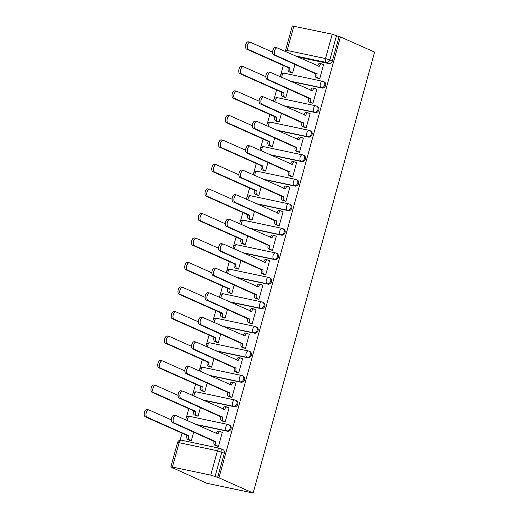 <?xml version="1.0" encoding="UTF-8"?>
<svg xmlns="http://www.w3.org/2000/svg" width="519" height="519" viewBox="0 0 519 519"><rect width="100%" height="100%" fill="white"/><g stroke="black" fill="none" stroke-linecap="round" stroke-linejoin="round"><path stroke-width="0.78" d="M290.88 81.477L322.02 88.055A3.276 2.751 -66 0 0 325.595 85.486A3.276 2.751 -66 0 0 324.219 81.918L323.324 81.522A3.276 2.751 114 0 1 324.706 85.09A3.276 2.751 114 0 1 321.131 87.659L289.991 81.081M284.127 105.993L315.267 112.565A3.276 2.751 -66 0 0 318.841 109.996A3.276 2.751 -66 0 0 317.466 106.434L316.571 106.038A3.276 2.751 114 0 1 317.952 109.6A3.276 2.751 114 0 1 314.378 112.169L283.238 105.597M277.373 130.503L308.513 137.081A3.276 2.751 -66 0 0 312.094 134.512A3.276 2.751 -66 0 0 310.712 130.95L309.824 130.548A3.276 2.751 114 0 1 311.199 134.116A3.276 2.751 114 0 1 307.624 136.685L276.484 130.107M270.62 155.019L301.76 161.597A3.276 2.751 -66 0 0 305.341 159.028A3.276 2.751 -66 0 0 303.959 155.46L303.07 155.064A3.276 2.751 114 0 1 304.452 158.626A3.276 2.751 114 0 1 300.871 161.201L269.731 154.623M263.873 179.535L295.013 186.107A3.276 2.751 -66 0 0 298.587 183.538A3.276 2.751 -66 0 0 297.205 179.976L296.317 179.58A3.276 2.751 114 0 1 297.698 183.142A3.276 2.751 114 0 1 294.117 185.711L262.977 179.139M257.119 204.045L288.259 210.623A3.276 2.751 -66 0 0 291.834 208.054A3.276 2.751 -66 0 0 290.458 204.486L289.563 204.09A3.276 2.751 114 0 1 290.945 207.658A3.276 2.751 114 0 1 287.37 210.227L256.224 203.649M250.366 228.561L281.506 235.139A3.276 2.751 -66 0 0 285.08 232.57A3.276 2.751 -66 0 0 283.705 229.002L282.81 228.607A3.276 2.751 114 0 1 284.191 232.168A3.276 2.751 114 0 1 280.617 234.744L249.477 228.165M243.612 253.077L274.752 259.649A3.276 2.751 -66 0 0 278.333 257.08A3.276 2.751 -66 0 0 276.951 253.519L276.063 253.123A3.276 2.751 114 0 1 277.438 256.684A3.276 2.751 114 0 1 273.863 259.253L242.723 252.675M236.859 277.587L267.999 284.165A3.276 2.751 -66 0 0 271.58 281.596A3.276 2.751 -66 0 0 270.198 278.028L269.309 277.633A3.276 2.751 114 0 1 270.684 281.201A3.276 2.751 114 0 1 267.11 283.77L235.97 277.191M230.112 302.103L261.252 308.682A3.276 2.751 -66 0 0 264.826 306.106A3.276 2.751 -66 0 0 263.444 302.545L262.556 302.149A3.276 2.751 114 0 1 263.937 305.71A3.276 2.751 114 0 1 260.356 308.286L229.216 301.708M223.358 326.62L254.498 333.192A3.276 2.751 -66 0 0 258.073 330.622A3.276 2.751 -66 0 0 256.697 327.061L255.802 326.665A3.276 2.751 114 0 1 257.184 330.227A3.276 2.751 114 0 1 253.603 332.796L222.463 326.217M216.605 351.129L247.745 357.708A3.276 2.751 -66 0 0 251.319 355.139A3.276 2.751 -66 0 0 249.944 351.571L249.049 351.175A3.276 2.751 114 0 1 250.43 354.743A3.276 2.751 114 0 1 246.856 357.312L215.716 350.734M209.851 375.646L240.991 382.224A3.276 2.751 -66 0 0 244.572 379.649A3.276 2.751 -66 0 0 243.19 376.087L242.302 375.691A3.276 2.751 114 0 1 243.677 379.253A3.276 2.751 114 0 1 240.102 381.822L208.962 375.25M203.098 400.155L234.238 406.734A3.276 2.751 -66 0 0 237.819 404.165A3.276 2.751 -66 0 0 236.437 400.603L235.548 400.201A3.276 2.751 114 0 1 236.924 403.769A3.276 2.751 114 0 1 233.349 406.338L202.209 399.76M196.344 424.672L227.491 431.25A3.276 2.751 -66 0 0 231.065 428.681A3.276 2.751 -66 0 0 229.683 425.113L228.795 424.717A3.276 2.751 114 0 1 230.177 428.285A3.276 2.751 114 0 1 226.595 430.854L195.455 424.276M283.335 65.472L280.76 74.833M280.357 76.299L280.234 76.741M276.588 89.982L274.006 99.343M273.604 100.816L273.481 101.25M269.835 114.498L267.253 123.859M266.85 125.326L266.727 125.767M263.081 139.014L260.506 148.376M260.097 149.842L259.98 150.283M256.328 163.524L253.752 172.885M253.343 174.358L253.227 174.793M249.574 188.04L246.999 197.402M246.596 198.868L246.473 199.309M242.827 212.556L240.245 221.911M239.843 223.384L239.72 223.825M236.074 237.066L233.492 246.428M233.089 247.9L232.966 248.335M229.32 261.582L226.745 270.944M226.336 272.41L226.219 272.851M222.567 286.099L219.991 295.454M219.582 296.926L219.466 297.368M215.813 310.609L213.238 319.97M212.835 321.443L212.712 321.877M209.066 335.125L206.484 344.486M206.082 345.952L205.959 346.394M202.313 359.635L199.731 368.996M199.328 370.469L199.205 370.903M195.559 384.151L192.977 393.512M192.575 394.985L192.452 395.42M188.806 408.667L186.23 418.029M185.821 419.495L185.705 419.936M182.052 433.177L180.125 440.177M172.535 467.736L206.64 483.228L253.136 493.05L218.96 477.837L340.412 36.901L374.595 52.114L253.136 493.05M293.851 26.099L287.143 50.453L285.606 50.304L292.314 25.95L332.218 34.202L339.056 36.615L332.348 60.97A3.276 2.751 114 0 1 328.774 63.539L297.634 56.96M339.056 36.615L340.412 36.901M172.392 467.035L210.759 475.138L217.467 450.784L179.107 442.681L172.392 467.035L170.855 466.886L173.813 468.3L172.457 468.015M217.604 477.551L224.312 453.191L217.467 450.784A3.276 1.745 -78.1 0 1 219.764 448.299A3.276 1.745 -78.1 0 1 219.959 448.358A3.276 2.751 114 0 1 220.419 448.513A3.276 2.751 114 0 1 221.801 452.075L215.093 476.436L218.96 477.837M215.093 476.436L210.759 475.138M216.417 445.925L218.421 446.463L222.314 432.321L221.801 432.21M196.052 415.687L198.057 416.219L200.457 407.512M223.17 421.409L225.175 421.947L229.067 407.804L228.555 407.694M202.806 391.17L204.81 391.709L207.211 382.996M229.923 396.899L231.922 397.431L235.821 383.288L235.308 383.184M209.559 366.654L211.564 367.193L213.964 358.48M236.67 372.383L238.675 372.921L242.574 358.778L242.062 358.668M216.313 342.144L218.317 342.676L220.718 333.97M243.424 347.866L245.429 348.405L249.328 334.262L248.815 334.152M223.066 317.628L225.064 318.166L227.465 309.454M250.177 323.356L252.182 323.888L256.075 309.746L255.562 309.642M229.813 293.112L231.818 293.65L234.218 284.937M256.931 298.84L258.936 299.379L262.828 285.236L262.316 285.126M236.567 268.602L238.571 269.134L240.972 260.428M263.684 274.33L265.689 274.862L269.582 260.72L269.069 260.616M243.32 244.086L245.325 244.624L247.725 235.911M270.431 249.814L272.436 250.353L276.335 236.21L275.823 236.1M250.074 219.576L252.078 220.108L254.479 211.395M277.185 225.298L279.19 225.836L283.089 211.694L282.576 211.583M256.827 195.06L258.832 195.598L261.226 186.885M283.938 200.788L285.943 201.32L289.836 187.177L289.323 187.074M263.574 170.543L265.579 171.082L267.979 162.369M290.692 176.272L292.697 176.81L296.589 162.668L296.077 162.557M270.328 146.034L272.332 146.566L274.733 137.853M297.445 151.756L299.45 152.294L303.343 138.151L302.83 138.041M277.081 121.517L279.086 122.056L281.486 113.343M304.192 127.246L306.197 127.778L310.096 113.635L309.584 113.531M283.835 97.001L285.839 97.54L288.24 88.827M310.946 102.73L312.951 103.268L316.85 89.125L316.337 89.015M290.588 72.491L292.593 73.023L294.987 64.317M317.699 78.213L319.704 78.752L323.597 64.609L323.084 64.499M189.299 440.196L191.303 440.735L193.704 432.022M224.312 453.191A3.276 2.751 -66 0 0 222.93 449.629L220.419 448.513A3.276 3.276 0 0 0 219.764 448.299L181.403 440.196A3.276 3.276 0 0 0 177.569 442.532L170.855 466.886M222.288 432.424L220.458 431.613A3.276 1.745 101.9 0 0 220.27 431.549A3.276 1.745 101.9 0 0 217.974 434.033L176.194 415.7A3.769 2.005 101.9 0 0 175.98 415.635A3.769 2.005 101.9 0 0 173.281 418.697A3.769 2.005 101.9 0 0 174.202 422.933L215.852 441.734A3.276 1.745 101.9 0 0 216.605 445.594L214.84 445.224A3.276 1.745 -78.1 0 1 214.088 441.364L172.444 422.557A3.769 2.005 -78.1 0 1 171.523 418.32A3.769 2.005 -78.1 0 1 174.215 415.258L175.98 415.635M216.897 446.139L214.84 445.224M216.248 433.527A3.276 1.745 -78.1 0 1 218.505 431.179L220.27 431.549M218.434 446.411L216.605 445.594M215.917 441.5L214.152 441.124M189.785 440.41L187.729 439.496A3.276 1.745 -78.1 0 1 186.976 435.636L188.734 436.005A3.276 1.745 101.9 0 0 189.493 439.872L191.323 440.683M171.328 419.877L149.083 409.978A3.769 2.005 101.9 0 0 148.862 409.906A3.769 2.005 101.9 0 0 146.17 412.968A3.769 2.005 101.9 0 0 147.091 417.205L188.799 435.772M187.041 435.396L145.326 416.835A3.769 2.005 -78.1 0 1 144.405 412.592A3.769 2.005 -78.1 0 1 147.104 409.536L148.862 409.906M229.041 407.915L227.212 407.097A3.276 1.745 101.9 0 0 227.024 407.039A3.276 1.745 101.9 0 0 224.727 409.517L182.948 391.19A3.769 2.005 101.9 0 0 182.733 391.118A3.769 2.005 101.9 0 0 180.035 394.181A3.769 2.005 101.9 0 0 180.956 398.417L222.606 417.218A3.276 1.745 101.9 0 0 223.358 421.084L221.594 420.708A3.276 1.745 -78.1 0 1 220.841 416.848L179.191 398.047A3.769 2.005 -78.1 0 1 178.277 393.811A3.769 2.005 -78.1 0 1 180.969 390.749L182.733 391.118M223.65 421.629L221.594 420.708M223.001 409.017A3.276 1.745 -78.1 0 1 225.259 406.662L227.024 407.039M225.188 421.895L223.358 421.084M222.67 416.984L220.906 416.614M235.788 383.398L233.965 382.581A3.276 1.745 101.9 0 0 233.771 382.522A3.276 1.745 101.9 0 0 231.474 385.007L189.701 366.674A3.769 2.005 101.9 0 0 189.48 366.602A3.769 2.005 101.9 0 0 186.788 369.664A3.769 2.005 101.9 0 0 187.709 373.901L229.353 392.708A3.276 1.745 101.9 0 0 230.112 396.568L228.347 396.198A3.276 1.745 -78.1 0 1 227.594 392.332L185.945 373.531A3.769 2.005 -78.1 0 1 185.024 369.294A3.769 2.005 -78.1 0 1 187.722 366.232L189.48 366.602M230.404 397.113L228.347 396.198M229.755 384.501A3.276 1.745 -78.1 0 1 232.012 382.153L233.771 382.522M231.941 397.385L230.112 396.568M229.417 392.468L227.659 392.098M196.539 415.901L194.482 414.986A3.276 1.745 -78.1 0 1 193.73 411.119L195.488 411.496A3.276 1.745 101.9 0 0 196.24 415.356L198.07 416.173M178.075 395.361L155.836 385.461A3.769 2.005 101.9 0 0 155.616 385.39A3.769 2.005 101.9 0 0 152.923 388.452A3.769 2.005 101.9 0 0 153.845 392.688L195.553 411.256M193.795 410.886L152.08 392.319A3.769 2.005 -78.1 0 1 151.159 388.082A3.769 2.005 -78.1 0 1 153.851 385.02L155.616 385.39M203.292 391.384L201.236 390.47A3.276 1.745 -78.1 0 1 200.477 386.61L202.241 386.979A3.276 1.745 101.9 0 0 202.994 390.839L204.823 391.657M184.829 370.851L162.583 360.945A3.769 2.005 101.9 0 0 162.369 360.88A3.769 2.005 101.9 0 0 159.677 363.942A3.769 2.005 101.9 0 0 160.592 368.179L202.306 386.746M200.542 386.37L158.833 367.802A3.769 2.005 -78.1 0 1 157.912 363.566A3.769 2.005 -78.1 0 1 160.605 360.504L162.369 360.88M242.542 358.882L240.712 358.071A3.276 1.745 101.9 0 0 240.524 358.006A3.276 1.745 101.9 0 0 238.227 360.491L196.454 342.164A3.769 2.005 101.9 0 0 196.234 342.092A3.769 2.005 101.9 0 0 193.542 345.154A3.769 2.005 101.9 0 0 194.463 349.391L236.106 368.192A3.276 1.745 101.9 0 0 236.865 372.058L235.101 371.682A3.276 1.745 -78.1 0 1 234.348 367.822L192.698 349.015A3.769 2.005 -78.1 0 1 191.777 344.778A3.769 2.005 -78.1 0 1 194.469 341.716L196.234 342.092M237.157 372.597L235.101 371.682M236.502 359.991A3.276 1.745 -78.1 0 1 238.766 357.636L240.524 358.006M238.688 372.869L236.865 372.058M236.171 367.958L234.413 367.582M249.295 334.372L247.466 333.555A3.276 1.745 101.9 0 0 247.278 333.496A3.276 1.745 101.9 0 0 244.981 335.975L203.201 317.647A3.769 2.005 101.9 0 0 202.987 317.576A3.769 2.005 101.9 0 0 200.295 320.638A3.769 2.005 101.9 0 0 201.216 324.875L242.86 343.675A3.276 1.745 101.9 0 0 243.612 347.542L241.854 347.172A3.276 1.745 -78.1 0 1 241.095 343.306L199.452 324.505A3.769 2.005 -78.1 0 1 198.53 320.268A3.769 2.005 -78.1 0 1 201.223 317.206L202.987 317.576M243.911 348.087L241.854 347.172M243.255 335.475A3.276 1.745 -78.1 0 1 245.513 333.12L247.278 333.496M245.442 348.353L243.612 347.542M242.924 343.442L241.16 343.072M256.049 309.856L254.219 309.039A3.276 1.745 101.9 0 0 254.031 308.98A3.276 1.745 101.9 0 0 251.734 311.465L209.955 293.131A3.769 2.005 101.9 0 0 209.741 293.06A3.769 2.005 101.9 0 0 207.042 296.122A3.769 2.005 101.9 0 0 207.963 300.358L249.613 319.166A3.276 1.745 101.9 0 0 250.366 323.026L248.607 322.656A3.276 1.745 -78.1 0 1 247.848 318.789L206.205 299.988A3.769 2.005 -78.1 0 1 205.284 295.752A3.769 2.005 -78.1 0 1 207.976 292.69L209.741 293.06M250.658 323.571L248.607 322.656M250.009 310.959A3.276 1.745 -78.1 0 1 252.266 308.61L254.031 308.98M252.195 323.843L250.366 323.026M249.678 318.926L247.913 318.556M210.039 366.875L207.983 365.953A3.276 1.745 -78.1 0 1 207.23 362.093L208.995 362.463A3.276 1.745 101.9 0 0 209.747 366.33L211.577 367.141M191.582 346.335L169.337 336.435A3.769 2.005 101.9 0 0 169.123 336.364A3.769 2.005 101.9 0 0 166.424 339.426A3.769 2.005 101.9 0 0 167.345 343.662L209.06 362.23M207.295 361.86L165.587 343.293A3.769 2.005 -78.1 0 1 164.666 339.056A3.769 2.005 -78.1 0 1 167.358 335.994L169.123 336.364M216.793 342.358L214.736 341.444A3.276 1.745 -78.1 0 1 213.984 337.577L215.748 337.953A3.276 1.745 101.9 0 0 216.501 341.813L218.33 342.631M198.336 321.819L176.09 311.919A3.769 2.005 101.9 0 0 175.876 311.848A3.769 2.005 101.9 0 0 173.177 314.91A3.769 2.005 101.9 0 0 174.099 319.146L215.813 337.713M214.049 337.344L172.334 318.776A3.769 2.005 -78.1 0 1 171.419 314.54A3.769 2.005 -78.1 0 1 174.112 311.478L175.876 311.848M223.546 317.842L221.49 316.927A3.276 1.745 -78.1 0 1 220.737 313.067L222.495 313.437A3.276 1.745 101.9 0 0 223.254 317.304L225.084 318.115M205.089 297.309L182.844 287.409A3.769 2.005 101.9 0 0 182.623 287.338A3.769 2.005 101.9 0 0 179.931 290.4A3.769 2.005 101.9 0 0 180.852 294.636L222.56 313.204M220.802 312.827L179.087 294.26A3.769 2.005 -78.1 0 1 178.166 290.024A3.769 2.005 -78.1 0 1 180.865 286.962L182.623 287.338M262.802 285.34L260.973 284.529A3.276 1.745 101.9 0 0 260.785 284.464A3.276 1.745 101.9 0 0 258.488 286.949L216.708 268.621A3.769 2.005 101.9 0 0 216.494 268.55A3.769 2.005 101.9 0 0 213.796 271.612A3.769 2.005 101.9 0 0 214.717 275.849L256.367 294.649A3.276 1.745 101.9 0 0 257.119 298.516L255.354 298.14A3.276 1.745 -78.1 0 1 254.602 294.279L212.959 275.472A3.769 2.005 -78.1 0 1 212.037 271.236A3.769 2.005 -78.1 0 1 214.73 268.174L216.494 268.55M257.411 299.054L255.354 298.14M256.762 286.449A3.276 1.745 -78.1 0 1 259.02 284.094L260.785 284.464M258.949 299.327L257.119 298.516M256.431 294.416L254.667 294.039M230.3 293.332L228.243 292.418A3.276 1.745 -78.1 0 1 227.491 288.551L229.249 288.921A3.276 1.745 101.9 0 0 230.008 292.787L231.831 293.598M211.836 272.793L189.597 262.893A3.769 2.005 101.9 0 0 189.377 262.822A3.769 2.005 101.9 0 0 186.684 265.884A3.769 2.005 101.9 0 0 187.606 270.12L229.314 288.687M227.556 288.317L185.841 269.75A3.769 2.005 -78.1 0 1 184.92 265.514A3.769 2.005 -78.1 0 1 187.612 262.452L189.377 262.822M269.549 260.83L267.726 260.013A3.276 1.745 101.9 0 0 267.532 259.954A3.276 1.745 101.9 0 0 265.235 262.432L223.462 244.105A3.769 2.005 101.9 0 0 223.241 244.034A3.769 2.005 101.9 0 0 220.549 247.096A3.769 2.005 101.9 0 0 221.47 251.332L263.12 270.133A3.276 1.745 101.9 0 0 263.873 274L262.108 273.63A3.276 1.745 -78.1 0 1 261.355 269.763L219.706 250.962A3.769 2.005 -78.1 0 1 218.784 246.726A3.769 2.005 -78.1 0 1 221.483 243.664L223.241 244.034M264.165 274.545L262.108 273.63M263.516 261.933A3.276 1.745 -78.1 0 1 265.773 259.578L267.532 259.954M265.702 274.811L263.873 274M263.185 269.899L261.42 269.53M237.053 268.816L234.997 267.901A3.276 1.745 -78.1 0 1 234.238 264.035L236.002 264.411A3.276 1.745 101.9 0 0 236.755 268.271L238.584 269.089M218.59 248.277L196.344 238.377A3.769 2.005 101.9 0 0 196.13 238.305A3.769 2.005 101.9 0 0 193.438 241.367A3.769 2.005 101.9 0 0 194.359 245.604L236.067 264.171M234.303 263.801L192.594 245.234A3.769 2.005 -78.1 0 1 191.673 240.998A3.769 2.005 -78.1 0 1 194.366 237.936L196.13 238.305M276.303 236.314L274.473 235.503A3.276 1.745 101.9 0 0 274.285 235.438A3.276 1.745 101.9 0 0 271.988 237.923L230.215 219.589A3.769 2.005 101.9 0 0 229.995 219.518A3.769 2.005 101.9 0 0 227.303 222.58A3.769 2.005 101.9 0 0 228.224 226.822L269.867 245.623A3.276 1.745 101.9 0 0 270.626 249.483L268.861 249.114A3.276 1.745 -78.1 0 1 268.109 245.247L226.459 226.446A3.769 2.005 -78.1 0 1 225.538 222.21A3.769 2.005 -78.1 0 1 228.237 219.148L229.995 219.518M270.918 250.028L268.861 249.114M270.263 237.417A3.276 1.745 -78.1 0 1 272.527 235.068L274.285 235.438M272.449 250.301L270.626 249.483M269.932 245.383L268.174 245.013M243.8 244.3L241.75 243.385A3.276 1.745 -78.1 0 1 240.991 239.525L242.756 239.895A3.276 1.745 101.9 0 0 243.508 243.761L245.338 244.572M225.343 223.767L203.098 213.867A3.769 2.005 101.9 0 0 202.884 213.796A3.769 2.005 101.9 0 0 200.185 216.858A3.769 2.005 101.9 0 0 201.106 221.094L242.821 239.661M241.056 239.285L199.348 220.718A3.769 2.005 -78.1 0 1 198.427 216.481A3.769 2.005 -78.1 0 1 201.119 213.419L202.884 213.796M283.056 211.797L281.227 210.986A3.276 1.745 101.9 0 0 281.038 210.922A3.276 1.745 101.9 0 0 278.742 213.406L236.969 195.079A3.769 2.005 101.9 0 0 236.748 195.008A3.769 2.005 101.9 0 0 234.056 198.07A3.769 2.005 101.9 0 0 234.977 202.306L276.621 221.107A3.276 1.745 101.9 0 0 277.373 224.974L275.615 224.597A3.276 1.745 -78.1 0 1 274.862 220.737L233.213 201.93A3.769 2.005 -78.1 0 1 232.291 197.694A3.769 2.005 -78.1 0 1 234.984 194.631L236.748 195.008M277.671 225.512L275.615 224.597M277.016 212.907A3.276 1.745 -78.1 0 1 279.274 210.552L281.038 210.922M279.203 225.784L277.373 224.974M276.685 220.873L274.927 220.497M250.554 219.79L248.497 218.875A3.276 1.745 -78.1 0 1 247.745 215.009L249.509 215.379A3.276 1.745 101.9 0 0 250.262 219.245L252.091 220.056M232.097 199.251L209.851 189.351A3.769 2.005 101.9 0 0 209.637 189.279A3.769 2.005 101.9 0 0 206.938 192.341A3.769 2.005 101.9 0 0 207.859 196.578L249.574 215.145M247.81 214.775L206.101 196.208A3.769 2.005 -78.1 0 1 205.18 191.972A3.769 2.005 -78.1 0 1 207.872 188.91L209.637 189.279M289.81 187.288L287.98 186.47A3.276 1.745 101.9 0 0 287.792 186.412A3.276 1.745 101.9 0 0 285.495 188.897L243.716 170.563A3.769 2.005 101.9 0 0 243.502 170.492A3.769 2.005 101.9 0 0 240.803 173.554A3.769 2.005 101.9 0 0 241.724 177.79L283.374 196.591A3.276 1.745 101.9 0 0 284.127 200.457L282.368 200.087A3.276 1.745 -78.1 0 1 281.609 196.221L239.966 177.42A3.769 2.005 -78.1 0 1 239.045 173.184A3.769 2.005 -78.1 0 1 241.737 170.122L243.502 170.492M284.425 201.002L282.368 200.087M283.77 188.391A3.276 1.745 -78.1 0 1 286.027 186.036L287.792 186.412M285.956 201.268L284.127 200.457M283.439 196.357L281.674 195.987M257.307 195.274L255.251 194.359A3.276 1.745 -78.1 0 1 254.498 190.492L256.263 190.869A3.276 1.745 101.9 0 0 257.015 194.729L258.845 195.546M238.85 174.734L216.605 164.834A3.769 2.005 101.9 0 0 216.384 164.763A3.769 2.005 101.9 0 0 213.692 167.825A3.769 2.005 101.9 0 0 214.613 172.068L256.328 190.629M254.563 190.259L212.848 171.692A3.769 2.005 -78.1 0 1 211.927 167.455A3.769 2.005 -78.1 0 1 214.626 164.393L216.384 164.763M296.563 162.771L294.734 161.96A3.276 1.745 101.9 0 0 294.545 161.896A3.276 1.745 101.9 0 0 292.249 164.38L250.469 146.047A3.769 2.005 101.9 0 0 250.255 145.975A3.769 2.005 101.9 0 0 247.557 149.037A3.769 2.005 101.9 0 0 248.478 153.28L290.127 172.081A3.276 1.745 101.9 0 0 290.88 175.941L289.115 175.571A3.276 1.745 -78.1 0 1 288.363 171.705L246.72 152.904A3.769 2.005 -78.1 0 1 245.798 148.668A3.769 2.005 -78.1 0 1 248.491 145.605L250.255 145.975M291.172 176.486L289.115 175.571M290.523 163.874A3.276 1.745 -78.1 0 1 292.781 161.526L294.545 161.896M292.71 176.758L290.88 175.941M290.192 171.841L288.428 171.471M264.061 170.757L262.004 169.843A3.276 1.745 -78.1 0 1 261.252 165.983L263.01 166.352A3.276 1.745 101.9 0 0 263.769 170.219L265.592 171.03M245.597 150.225L223.358 140.325A3.769 2.005 101.9 0 0 223.138 140.253A3.769 2.005 101.9 0 0 220.445 143.315A3.769 2.005 101.9 0 0 221.366 147.552L263.075 166.119M261.317 165.743L219.602 147.182A3.769 2.005 -78.1 0 1 218.681 142.939A3.769 2.005 -78.1 0 1 221.379 139.877L223.138 140.253M303.317 138.255L301.487 137.444A3.276 1.745 101.9 0 0 301.299 137.386A3.276 1.745 101.9 0 0 299.002 139.864L257.223 121.537A3.769 2.005 101.9 0 0 257.002 121.465A3.769 2.005 101.9 0 0 254.31 124.528A3.769 2.005 101.9 0 0 255.231 128.764L296.881 147.565A3.276 1.745 101.9 0 0 297.634 151.431L295.869 151.055A3.276 1.745 -78.1 0 1 295.116 147.195L253.467 128.394A3.769 2.005 -78.1 0 1 252.545 124.151A3.769 2.005 -78.1 0 1 255.244 121.089L257.002 121.465M297.925 151.97L295.869 151.055M297.277 139.364A3.276 1.745 -78.1 0 1 299.534 137.01L301.299 137.386M299.463 152.242L297.634 151.431M296.946 147.331L295.181 146.955M270.814 146.248L268.758 145.333A3.276 1.745 -78.1 0 1 268.005 141.466L269.763 141.836A3.276 1.745 101.9 0 0 270.516 145.703L272.345 146.52M252.351 125.708L230.112 115.808A3.769 2.005 101.9 0 0 229.891 115.737A3.769 2.005 101.9 0 0 227.199 118.799A3.769 2.005 101.9 0 0 228.12 123.035L269.828 141.603M268.07 141.233L226.355 122.666A3.769 2.005 -78.1 0 1 225.434 118.429A3.769 2.005 -78.1 0 1 228.126 115.367L229.891 115.737M310.064 113.745L308.234 112.928A3.276 1.745 101.9 0 0 308.046 112.87A3.276 1.745 101.9 0 0 305.749 115.354L263.976 97.021A3.769 2.005 101.9 0 0 263.756 96.949A3.769 2.005 101.9 0 0 261.063 100.011A3.769 2.005 101.9 0 0 261.985 104.248L303.628 123.055A3.276 1.745 101.9 0 0 304.387 126.915L302.622 126.545A3.276 1.745 -78.1 0 1 301.87 122.679L260.22 103.878A3.769 2.005 -78.1 0 1 259.299 99.642A3.769 2.005 -78.1 0 1 261.998 96.579L263.756 96.949M304.679 127.46L302.622 126.545M304.024 114.848A3.276 1.745 -78.1 0 1 306.288 112.493L308.046 112.87M306.216 127.732L304.387 126.915M303.693 122.815L301.935 122.445M277.568 121.731L275.511 120.817A3.276 1.745 -78.1 0 1 274.752 116.95L276.517 117.326A3.276 1.745 101.9 0 0 277.269 121.187L279.099 122.004M259.104 101.199L236.859 91.292A3.769 2.005 101.9 0 0 236.645 91.221A3.769 2.005 101.9 0 0 233.946 94.283A3.769 2.005 101.9 0 0 234.867 98.526L276.582 117.086M274.817 116.717L233.109 98.149A3.769 2.005 -78.1 0 1 232.188 93.913A3.769 2.005 -78.1 0 1 234.88 90.851L236.645 91.221M316.817 89.229L314.988 88.418A3.276 1.745 101.9 0 0 314.799 88.353A3.276 1.745 101.9 0 0 312.503 90.838L270.73 72.504A3.769 2.005 101.9 0 0 270.509 72.439A3.769 2.005 101.9 0 0 267.817 75.502A3.769 2.005 101.9 0 0 268.738 79.738L310.381 98.539A3.276 1.745 101.9 0 0 311.134 102.399L309.376 102.029A3.276 1.745 -78.1 0 1 308.623 98.162L266.974 79.362A3.769 2.005 -78.1 0 1 266.052 75.125A3.769 2.005 -78.1 0 1 268.745 72.063L270.509 72.439M311.432 102.944L309.376 102.029M310.777 90.332A3.276 1.745 -78.1 0 1 313.035 87.983L314.799 88.353M312.963 103.216L311.134 102.399M310.446 98.305L308.688 97.929M284.315 97.215L282.258 96.3A3.276 1.745 -78.1 0 1 281.506 92.44L283.27 92.81A3.276 1.745 101.9 0 0 284.023 96.677L285.852 97.488M265.858 76.682L243.612 66.782A3.769 2.005 101.9 0 0 243.398 66.711A3.769 2.005 101.9 0 0 240.699 69.773A3.769 2.005 101.9 0 0 241.62 74.009L283.335 92.577M281.57 92.2L239.862 73.64A3.769 2.005 -78.1 0 1 238.941 69.397A3.769 2.005 -78.1 0 1 241.633 66.335L243.398 66.711M323.571 64.713L321.741 63.902A3.276 1.745 101.9 0 0 321.553 63.843A3.276 1.745 101.9 0 0 319.256 66.322L277.477 47.995A3.769 2.005 101.9 0 0 277.263 47.923A3.769 2.005 101.9 0 0 274.57 50.985A3.769 2.005 101.9 0 0 275.485 55.222L317.135 74.022A3.276 1.745 101.9 0 0 317.888 77.889L316.129 77.513A3.276 1.745 -78.1 0 1 315.37 73.653L273.727 54.852A3.769 2.005 -78.1 0 1 272.806 50.609A3.769 2.005 -78.1 0 1 275.498 47.553L277.263 47.923M318.186 78.434L316.129 77.513M317.531 65.822A3.276 1.745 -78.1 0 1 319.788 63.467L321.553 63.843M319.717 78.7L317.888 77.889M317.2 73.789L315.435 73.419M291.068 72.705L289.012 71.791A3.276 1.745 -78.1 0 1 288.259 67.924L290.024 68.3A3.276 1.745 101.9 0 0 290.776 72.16L292.606 72.978M272.611 52.166L250.366 42.266A3.769 2.005 101.9 0 0 250.145 42.195A3.769 2.005 101.9 0 0 247.453 45.257A3.769 2.005 101.9 0 0 248.374 49.493L290.089 68.06M288.324 67.691L246.609 49.123A3.769 2.005 -78.1 0 1 245.688 44.887A3.769 2.005 -78.1 0 1 248.387 41.825L250.145 42.195M322.02 88.055L321.131 87.659A3.276 1.745 -78.1 0 1 320.372 83.793A3.276 1.745 101.9 0 1 322.669 81.308A3.276 1.745 101.9 0 1 322.857 81.373A3.276 2.751 114 0 1 323.324 81.522A3.276 3.276 0 0 0 322.669 81.308L284.302 73.205A3.276 1.745 101.9 0 0 282.005 75.69A3.276 1.745 101.9 0 0 281.791 77.435M315.267 112.565L314.378 112.169A3.276 1.745 -78.1 0 1 313.625 108.309A3.276 1.745 101.9 0 1 315.922 105.824A3.276 1.745 101.9 0 1 316.11 105.882A3.276 2.751 114 0 1 316.571 106.038A3.276 3.276 0 0 0 315.922 105.824L277.555 97.721A3.276 1.745 101.9 0 0 275.258 100.206A3.276 1.745 101.9 0 0 275.044 101.945M308.513 137.081L307.624 136.685A3.276 1.745 -78.1 0 1 306.872 132.819A3.276 1.745 101.9 0 1 309.168 130.34A3.276 1.745 101.9 0 1 309.356 130.399A3.276 2.751 114 0 1 309.824 130.548A3.276 3.276 0 0 0 309.168 130.34L270.801 122.237A3.276 1.745 101.9 0 0 268.505 124.716A3.276 1.745 101.9 0 0 268.291 126.461M301.76 161.597L300.871 161.201A3.276 1.745 -78.1 0 1 300.118 157.335A3.276 1.745 101.9 0 1 302.415 154.85A3.276 1.745 101.9 0 1 302.603 154.915A3.276 2.751 114 0 1 303.07 155.064A3.276 3.276 0 0 0 302.415 154.85L264.048 146.747A3.276 1.745 101.9 0 0 261.751 149.232A3.276 1.745 101.9 0 0 261.537 150.977M295.013 186.107L294.117 185.711A3.276 1.745 -78.1 0 1 293.365 181.851A3.276 1.745 101.9 0 1 295.661 179.366A3.276 1.745 101.9 0 1 295.849 179.425A3.276 2.751 114 0 1 296.317 179.58A3.276 3.276 0 0 0 295.661 179.366L257.294 171.264A3.276 1.745 101.9 0 0 254.998 173.748A3.276 1.745 101.9 0 0 254.784 175.487M288.259 210.623L287.37 210.227A3.276 1.745 -78.1 0 1 286.611 206.361A3.276 1.745 101.9 0 1 288.908 203.883A3.276 1.745 101.9 0 1 289.096 203.941A3.276 2.751 114 0 1 289.563 204.09A3.276 3.276 0 0 0 288.908 203.883L250.541 195.78A3.276 1.745 101.9 0 0 248.244 198.258A3.276 1.745 101.9 0 0 248.03 200.003M281.506 235.139L280.617 234.744A3.276 1.745 -78.1 0 1 279.858 230.877A3.276 1.745 101.9 0 1 282.154 228.392A3.276 1.745 101.9 0 1 282.349 228.457A3.276 2.751 114 0 1 282.81 228.607A3.276 3.276 0 0 0 282.154 228.392L243.794 220.29A3.276 1.745 101.9 0 0 241.497 222.774A3.276 1.745 101.9 0 0 241.283 224.519M274.752 259.649L273.863 259.253A3.276 1.745 -78.1 0 1 273.111 255.393A3.276 1.745 101.9 0 1 275.407 252.909A3.276 1.745 101.9 0 1 275.595 252.967A3.276 2.751 114 0 1 276.063 253.123A3.276 3.276 0 0 0 275.407 252.909L237.04 244.806A3.276 1.745 101.9 0 0 234.744 247.291A3.276 1.745 101.9 0 0 234.53 249.029M267.999 284.165L267.11 283.77A3.276 1.745 -78.1 0 1 266.357 279.903A3.276 1.745 101.9 0 1 268.654 277.425A3.276 1.745 101.9 0 1 268.842 277.483A3.276 2.751 114 0 1 269.309 277.633A3.276 3.276 0 0 0 268.654 277.425L230.287 269.322A3.276 1.745 101.9 0 0 227.99 271.8A3.276 1.745 101.9 0 0 227.776 273.545M261.252 308.682L260.356 308.286A3.276 1.745 -78.1 0 1 259.604 304.419A3.276 1.745 101.9 0 1 261.9 301.935A3.276 1.745 101.9 0 1 262.089 302A3.276 2.751 114 0 1 262.556 302.149A3.276 3.276 0 0 0 261.9 301.935L223.533 293.832A3.276 1.745 101.9 0 0 221.237 296.317A3.276 1.745 101.9 0 0 221.023 298.062M254.498 333.192L253.603 332.796A3.276 1.745 -78.1 0 1 252.85 328.936A3.276 1.745 101.9 0 1 255.147 326.451A3.276 1.745 101.9 0 1 255.335 326.509A3.276 2.751 114 0 1 255.802 326.665A3.276 3.276 0 0 0 255.147 326.451L216.78 318.348A3.276 1.745 101.9 0 0 214.483 320.833A3.276 1.745 101.9 0 0 214.269 322.571M247.745 357.708L246.856 357.312A3.276 1.745 -78.1 0 1 246.097 353.445A3.276 1.745 101.9 0 1 248.393 350.961A3.276 1.745 101.9 0 1 248.588 351.026A3.276 2.751 114 0 1 249.049 351.175A3.276 3.276 0 0 0 248.393 350.961L210.033 342.858A3.276 1.745 101.9 0 0 207.736 345.343A3.276 1.745 101.9 0 0 207.522 347.088M240.991 382.224L240.102 381.822A3.276 1.745 -78.1 0 1 239.35 377.962A3.276 1.745 101.9 0 1 241.646 375.477A3.276 1.745 101.9 0 1 241.835 375.542A3.276 2.751 114 0 1 242.302 375.691A3.276 3.276 0 0 0 241.646 375.477L203.279 367.374A3.276 1.745 101.9 0 0 200.983 369.859A3.276 1.745 101.9 0 0 200.769 371.604M234.238 406.734L233.349 406.338A3.276 1.745 -78.1 0 1 232.596 402.478A3.276 1.745 101.9 0 1 234.893 399.993A3.276 1.745 101.9 0 1 235.081 400.052A3.276 2.751 114 0 1 235.548 400.201A3.276 3.276 0 0 0 234.893 399.993L196.526 391.89A3.276 1.745 101.9 0 0 194.229 394.375A3.276 1.745 101.9 0 0 194.015 396.114M227.491 431.25L226.595 430.854A3.276 1.745 -78.1 0 1 225.843 426.988A3.276 1.745 101.9 0 1 228.139 424.503A3.276 1.745 101.9 0 1 228.328 424.568A3.276 2.751 114 0 1 228.795 424.717A3.276 3.276 0 0 0 228.139 424.503L189.772 416.4A3.276 1.745 101.9 0 0 187.476 418.885A3.276 1.745 101.9 0 0 187.262 420.63M328.774 63.539L326.263 62.423L295.123 55.844M286.929 52.198A3.276 1.745 101.9 0 1 287.143 50.453L325.504 58.556L332.218 34.202M189.96 416.465A3.276 1.745 101.9 0 0 189.772 416.4A3.276 3.276 0 0 0 185.847 420.001M196.714 391.949A3.276 1.745 101.9 0 0 196.526 391.89A3.276 3.276 0 0 0 192.594 395.484M203.467 367.439A3.276 1.745 101.9 0 0 203.279 367.374A3.276 3.276 0 0 0 199.348 370.968M210.221 342.923A3.276 1.745 101.9 0 0 210.033 342.858A3.276 3.276 0 0 0 206.101 346.458M216.968 318.407A3.276 1.745 101.9 0 0 216.78 318.348A3.276 3.276 0 0 0 212.855 321.942M223.721 293.897A3.276 1.745 101.9 0 0 223.533 293.832A3.276 3.276 0 0 0 219.608 297.426M230.475 269.38A3.276 1.745 101.9 0 0 230.287 269.322A3.276 3.276 0 0 0 226.355 272.916M237.228 244.864A3.276 1.745 101.9 0 0 237.04 244.806A3.276 3.276 0 0 0 233.109 248.4M243.982 220.354A3.276 1.745 101.9 0 0 243.794 220.29A3.276 3.276 0 0 0 239.862 223.884M250.735 195.838A3.276 1.745 101.9 0 0 250.541 195.78A3.276 3.276 0 0 0 246.616 199.374M257.482 171.322A3.276 1.745 101.9 0 0 257.294 171.264A3.276 3.276 0 0 0 253.369 174.858M264.236 146.812A3.276 1.745 101.9 0 0 264.048 146.747A3.276 3.276 0 0 0 260.123 150.341M270.989 122.296A3.276 1.745 101.9 0 0 270.801 122.237A3.276 3.276 0 0 0 266.87 125.832M277.743 97.78A3.276 1.745 101.9 0 0 277.555 97.721A3.276 3.276 0 0 0 273.623 101.315M284.496 73.27A3.276 1.745 101.9 0 0 284.302 73.205A3.276 3.276 0 0 0 280.377 76.799M332.348 60.97L329.837 59.854A3.276 2.751 114 0 1 326.263 62.423A3.276 1.745 101.9 0 1 325.504 58.556L329.837 59.854L336.546 35.493M177.569 442.532L179.107 442.681A3.276 1.745 -78.1 0 1 181.403 440.196M217.974 434.033L216.838 433.793M215.852 441.734L214.088 441.364M174.202 422.933L172.444 422.557M186.976 435.636L188.734 436.005M187.729 439.496L189.493 439.872M145.326 416.835L147.091 417.205M224.727 409.517L223.592 409.283M222.606 417.218L220.841 416.848M180.956 398.417L179.191 398.047M231.474 385.007L230.345 384.767M229.353 392.708L227.594 392.332M187.709 373.901L185.945 373.531M193.73 411.119L195.488 411.496M194.482 414.986L196.24 415.356M152.08 392.319L153.845 392.688M200.477 386.61L202.241 386.979M201.236 390.47L202.994 390.839M158.833 367.802L160.592 368.179M238.227 360.491L237.099 360.251M236.106 368.192L234.348 367.822M194.463 349.391L192.698 349.015M244.981 335.975L243.852 335.741M242.86 343.675L241.095 343.306M201.216 324.875L199.452 324.505M251.734 311.465L250.599 311.225M249.613 319.166L247.848 318.789M207.963 300.358L206.205 299.988M207.23 362.093L208.995 362.463M207.983 365.953L209.747 366.33M165.587 343.293L167.345 343.662M213.984 337.577L215.748 337.953M214.736 341.444L216.501 341.813M172.334 318.776L174.099 319.146M220.737 313.067L222.495 313.437M221.49 316.927L223.254 317.304M179.087 294.26L180.852 294.636M258.488 286.949L257.353 286.709M256.367 294.649L254.602 294.279M214.717 275.849L212.959 275.472M227.491 288.551L229.249 288.921M228.243 292.418L230.008 292.787M185.841 269.75L187.606 270.12M265.235 262.432L264.106 262.199M263.12 270.133L261.355 269.763M221.47 251.332L219.706 250.962M234.238 264.035L236.002 264.411M234.997 267.901L236.755 268.271M192.594 245.234L194.359 245.604M271.988 237.923L270.86 237.683M269.867 245.623L268.109 245.247M228.224 226.822L226.459 226.446M240.991 239.525L242.756 239.895M241.75 243.385L243.508 243.761M199.348 220.718L201.106 221.094M278.742 213.406L277.613 213.166M276.621 221.107L274.862 220.737M234.977 202.306L233.213 201.93M247.745 215.009L249.509 215.379M248.497 218.875L250.262 219.245M206.101 196.208L207.859 196.578M285.495 188.897L284.367 188.657M283.374 196.591L281.609 196.221M241.724 177.79L239.966 177.42M254.498 190.492L256.263 190.869M255.251 194.359L257.015 194.729M212.848 171.692L214.613 172.068M292.249 164.38L291.114 164.14M290.127 172.081L288.363 171.705M248.478 153.28L246.72 152.904M261.252 165.983L263.01 166.352M262.004 169.843L263.769 170.219M219.602 147.182L221.366 147.552M299.002 139.864L297.867 139.624M296.881 147.565L295.116 147.195M255.231 128.764L253.467 128.394M268.005 141.466L269.763 141.836M268.758 145.333L270.516 145.703M226.355 122.666L228.12 123.035M305.749 115.354L304.621 115.114M303.628 123.055L301.87 122.679M261.985 104.248L260.22 103.878M274.752 116.95L276.517 117.326M275.511 120.817L277.269 121.187M233.109 98.149L234.867 98.526M312.503 90.838L311.374 90.598M310.381 98.539L308.623 98.162M268.738 79.738L266.974 79.362M281.506 92.44L283.27 92.81M282.258 96.3L284.023 96.677M239.862 73.64L241.62 74.009M319.256 66.322L318.128 66.088M317.135 74.022L315.37 73.653M275.485 55.222L273.727 54.852M288.259 67.924L290.024 68.3M289.012 71.791L290.776 72.16M246.609 49.123L248.374 49.493M285.606 50.304A3.276 3.276 0 0 0 285.508 51.569"/></g></svg>
